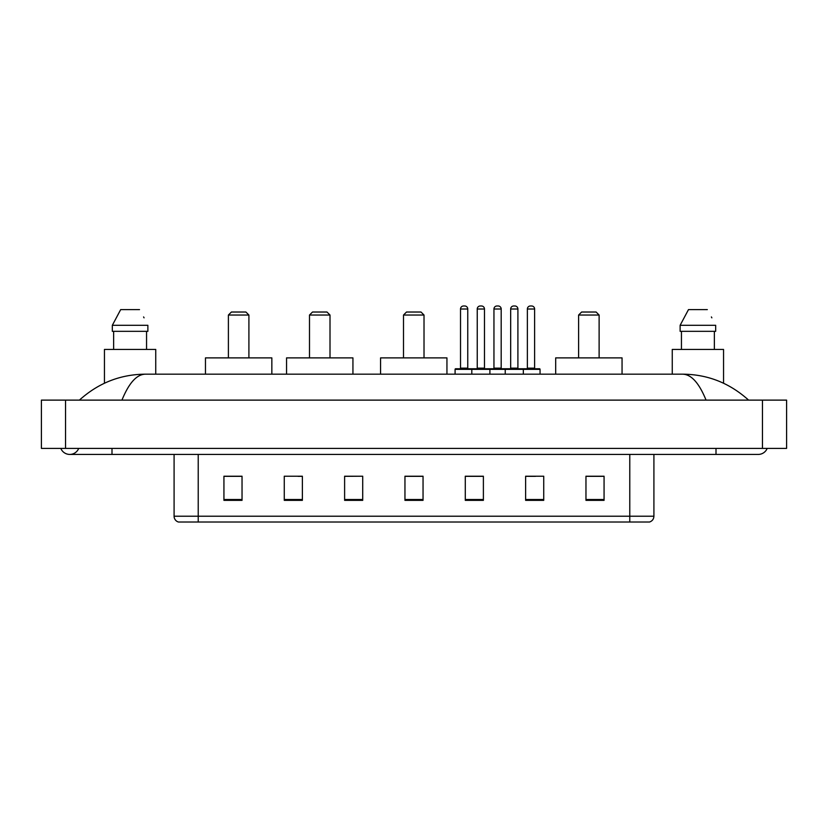 <?xml version="1.0" encoding="UTF-8"?>
<svg xmlns="http://www.w3.org/2000/svg" width="828" height="828" viewBox="0 0 828 828"><rect width="100%" height="100%" fill="white"/><g stroke="black" fill="none" stroke-linecap="round" stroke-linejoin="round"><path stroke-width="1.24" d="M60.806 448.393A9.657 9.657 0 0 0 78.712 448.393A9.657 9.657 0 0 1 60.806 448.393A9.657 9.657 0 0 0 69.759 454.427A9.657 9.657 0 0 1 60.806 448.393M767.194 448.393A9.657 9.657 0 0 1 758.241 454.427A9.657 9.657 0 0 0 767.194 448.393A9.657 9.657 0 0 1 758.241 454.427A9.657 9.657 0 0 0 767.194 448.393M706.056 400.121C699.132 383.085 691.359 374.432 682.727 374.173L145.273 374.173C136.641 374.432 128.868 383.085 121.944 400.121M65.536 400.121L786.6 400.121L786.6 448.393L41.4 448.393L41.4 400.121L65.536 400.121L65.536 448.393M682.727 374.173C707.64 374.37 729.592 383.012 748.584 400.121L746.535 398.258M81.465 398.258L79.416 400.121C98.315 383.053 120.267 374.401 145.273 374.173M629.777 522.013L629.777 516.217L653.913 516.217C653.747 519.104 652.298 521.04 649.566 522.013L178.434 522.013A6.034 6.034 0 0 1 174.087 516.217L174.087 454.427M604.067 500.35L604.067 476.214L585.965 476.214L585.965 500.35L604.067 500.35M543.727 500.35L543.727 476.214L525.625 476.214L525.625 500.35L543.727 500.35M483.386 500.35L483.386 476.214L465.284 476.214L465.284 500.35L483.386 500.35M242.035 500.35L242.035 476.214L223.933 476.214L223.933 500.35L242.035 500.35M302.375 500.35L302.375 476.214L284.273 476.214L284.273 500.35L302.375 500.35M362.716 500.35L362.716 476.214L344.614 476.214L344.614 500.35L362.716 500.35M423.046 500.35L423.046 476.214L404.954 476.214L404.954 500.35L423.046 500.35M618.795 522.013L198.223 522.013L198.223 516.217L629.777 516.217L629.777 454.427M526.473 476.328L535.53 476.328M362.716 476.214L344.614 476.328L362.716 476.214M298.028 476.328L302.375 476.328M476.328 476.328L468.669 476.328M423.046 476.328L404.954 476.328M242.035 476.328L223.933 476.328M483.386 476.328L465.284 476.328M604.067 476.328L585.965 476.328M155.747 374.173L155.747 349.437L104.452 349.437L104.452 383.229M146.556 331.335L146.556 349.437L146.556 331.335M112.329 325.3L120.681 309.61L112.329 325.3L112.329 331.335L147.87 331.335L147.87 325.3L112.329 325.3M144.062 317.849L143.586 316.938M113.643 331.335L113.643 349.437M139.518 309.61L120.681 309.61M228.393 315.044L248.907 315.044L245.895 312.021L231.416 312.021L228.393 315.044L228.393 357.882M248.907 315.044L248.907 357.882M271.843 374.173L271.843 357.882L205.468 357.882L205.468 374.173M309.496 315.044L330.01 315.044L326.988 312.021L312.508 312.021L309.496 315.044L309.496 357.882M330.01 315.044L330.01 357.882M352.935 374.173L352.935 357.882L286.56 357.882L286.56 374.173M403.505 315.044L424.019 315.044L420.997 312.021L406.517 312.021L403.505 315.044L403.505 357.882M424.019 315.044L424.019 357.882M446.944 374.173L446.944 357.882L380.569 357.882L380.569 374.173M578.606 315.044L599.12 315.044L596.108 312.021L581.629 312.021L578.606 315.044L578.606 357.882M599.12 315.044L599.12 357.882M622.056 374.173L622.056 357.882L555.681 357.882L555.681 374.173M723.548 383.229L723.548 349.437L672.253 349.437L672.253 374.173M680.13 325.3L688.482 309.61L680.13 325.3L680.13 331.335L715.671 331.335L715.671 325.3L680.13 325.3M711.863 317.849L711.387 316.938M681.444 331.335L681.444 349.437M714.357 349.437L714.357 331.335M707.319 309.61L688.482 309.61M522.551 368.75L539.442 368.75A0.6 0.6 0 0 1 540.053 369.35L471.805 369.35A0.6 0.6 0 0 1 472.405 368.75L489.307 368.75A0.6 0.6 0 0 1 489.907 369.35L489.907 374.173M484.473 368.139A0.6 0.6 0 0 0 485.084 368.75L476.628 368.75A0.6 0.6 0 0 0 477.238 368.139L484.473 368.139L484.473 309.01A3.012 3.012 0 0 0 481.461 305.987L480.25 305.987L481.461 305.987M484.473 309.01L477.238 309.01A3.012 3.012 0 0 1 480.25 305.987M477.238 309.01L477.238 368.139M472.591 368.75L455.7 368.75A0.6 0.6 0 0 0 455.089 369.35L471.805 369.35L471.805 374.173M505.235 374.173L505.235 369.35A0.6 0.6 0 0 1 505.836 368.75L522.737 368.75A0.6 0.6 0 0 1 523.337 369.35L523.337 374.173M517.904 368.139A0.6 0.6 0 0 0 518.504 368.75L510.058 368.75A0.6 0.6 0 0 0 510.669 368.139L517.904 368.139L517.904 309.01A3.012 3.012 0 0 0 514.892 305.987L513.681 305.987L514.892 305.987M517.904 309.01L510.669 309.01A3.012 3.012 0 0 1 513.681 305.987M510.669 309.01L510.669 368.139M460.523 309.01A3.012 3.012 0 0 1 463.535 305.987L464.746 305.987A3.012 3.012 0 0 1 467.758 309.01L460.523 309.01L460.523 368.139A0.6 0.6 0 0 1 459.923 368.75M467.758 309.01L467.758 368.139A0.6 0.6 0 0 0 468.369 368.75M455.089 369.35L455.089 374.173M506.022 368.75L489.12 368.75M493.954 309.01A3.012 3.012 0 0 1 496.966 305.987L498.177 305.987A3.012 3.012 0 0 1 501.188 309.01L493.954 309.01L493.954 368.139A0.6 0.6 0 0 1 493.343 368.75M501.188 309.01L501.188 368.139A0.6 0.6 0 0 0 501.799 368.75M527.374 309.01A3.012 3.012 0 0 1 530.396 305.987L531.607 305.987A3.012 3.012 0 0 1 534.619 309.01L527.374 309.01L527.374 368.139A0.6 0.6 0 0 1 526.774 368.75M534.619 309.01L534.619 368.139A0.6 0.6 0 0 0 535.219 368.75M540.053 369.35L540.053 374.173M716.003 448.393L716.003 454.427L758.241 454.427M111.997 448.393L111.997 454.427L716.003 454.427M762.464 400.121L762.464 448.393M174.087 516.217L198.223 516.217L198.223 454.427M423.046 499.512L404.954 499.512M362.716 499.512L344.614 499.512M302.375 499.512L284.273 499.512M242.035 499.512L223.933 499.512M483.386 499.512L465.284 499.512M543.727 499.512L525.625 499.512M604.067 499.512L585.965 499.512M460.523 368.139L467.758 368.139M493.954 368.139L501.188 368.139M527.374 368.139L534.619 368.139M111.997 454.427L69.759 454.427M653.913 516.217L653.913 454.427"/></g></svg>
